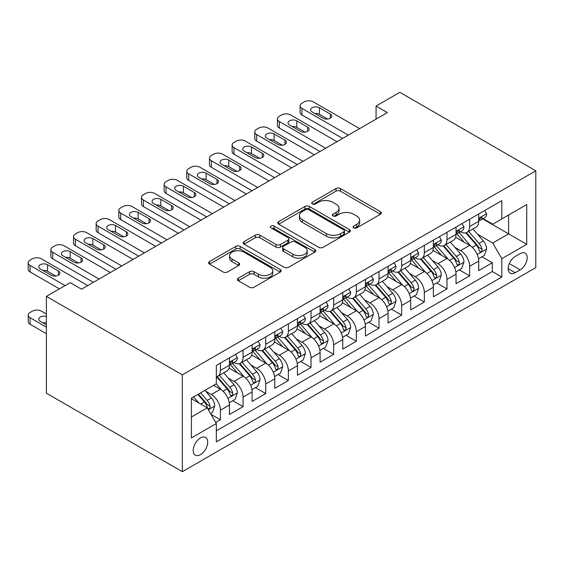 <?xml version="1.0" encoding="UTF-8"?>
<svg xmlns="http://www.w3.org/2000/svg" width="564" height="564" viewBox="0 0 564 564"><rect width="100%" height="100%" fill="white"/><g stroke="black" fill="none" stroke-linecap="round" stroke-linejoin="round"><path stroke-width="0.85" d="M353.691 227.877A2.2 1.269 0 0 0 356.808 227.877L380.439 214.235A3.144 1.819 0 0 0 381.363 212.952A3.144 1.819 0 0 0 380.439 211.669L340.409 188.559A3.144 1.819 0 0 0 335.961 188.559L312.329 202.201A2.2 1.269 0 0 0 311.68 203.096A2.2 1.269 0 0 0 312.329 203.999A2.2 1.269 0 0 0 315.438 203.999L318.498 202.229A10.067 5.809 0 0 1 332.732 202.229L336.066 204.161A10.067 5.809 0 0 1 339.02 208.264A10.067 5.809 0 0 1 336.066 212.374L333.014 214.144A2.2 1.269 0 0 0 332.365 215.039A2.2 1.269 0 0 0 333.014 215.941A2.2 1.269 0 0 0 336.123 215.941L339.183 214.172A10.067 5.809 0 0 1 353.416 214.172L356.751 216.097A10.067 5.809 0 0 1 359.698 220.207A10.067 5.809 0 0 1 356.751 224.317L353.691 226.079A2.2 1.269 0 0 0 353.05 226.982A2.2 1.269 0 0 0 353.691 227.877L353.691 226.079M200.467 454.676A10.251 5.922 120 0 0 207.164 445.638A10.251 5.922 120 0 0 205.592 437.424A10.251 5.922 120 0 0 200.467 437.932A10.251 5.922 120 0 0 193.762 446.963A10.251 5.922 120 0 0 195.334 455.183A10.251 5.922 120 0 0 200.467 454.676M238.325 278.179A3.144 1.819 0 0 0 237.402 279.469A3.144 1.819 0 0 0 238.325 280.752L249.556 287.231A3.144 1.819 0 0 0 254.004 287.231L280.245 272.081A3.144 1.819 0 0 0 281.168 270.798A3.144 1.819 0 0 0 280.245 269.514L240.215 246.405A3.144 1.819 0 0 0 235.766 246.405L209.526 261.555A3.144 1.819 0 0 0 208.602 262.838A3.144 1.819 0 0 0 209.526 264.121L223.09 271.954A3.144 1.819 0 0 0 227.539 271.954L238.769 265.468A3.144 1.819 0 0 0 239.693 264.185A3.144 1.819 0 0 0 238.769 262.902L232.044 259.017A8.411 4.857 0 0 1 229.576 255.584A8.411 4.857 0 0 1 234.772 251.093A8.411 4.857 0 0 1 243.937 252.15L270.297 267.364A8.411 4.857 0 0 1 272.757 270.798A8.411 4.857 0 0 1 267.562 275.288A8.411 4.857 0 0 1 258.397 274.231L254.004 271.7A3.144 1.819 0 0 0 249.556 271.7L238.325 278.179L238.325 280.752M535.8 170.807L399.855 92.32L376.061 106.053L387.39 112.596L81.512 289.191L70.183 282.656L46.389 296.389L182.341 374.877L535.8 170.807L535.8 267.611L182.341 471.68L182.341 374.877M318.723 247.3A3.144 1.819 0 0 0 323.172 247.3L349.412 232.149A3.144 1.819 0 0 0 350.336 230.866A3.144 1.819 0 0 0 349.412 229.583L309.382 206.466A3.144 1.819 0 0 0 304.934 206.466L278.686 221.624A3.144 1.819 0 0 0 277.77 222.907A3.144 1.819 0 0 0 278.686 224.19L318.723 247.3M271.897 228.357A2.2 1.269 0 0 1 274.132 228.667L274.132 226.051L314.832 249.549A3.144 1.819 0 0 1 315.748 250.832A3.144 1.819 0 0 1 314.832 252.115L288.585 267.265A3.144 1.819 0 0 1 284.136 267.265L244.106 244.156L244.106 241.589A3.144 1.819 0 0 0 243.183 242.872A3.144 1.819 0 0 0 244.106 244.156M244.106 241.589L255.337 235.103A3.144 1.819 0 0 1 259.785 235.103L276.022 244.48A3.144 1.819 0 0 0 280.47 244.48L287.922 240.172A3.144 1.819 0 0 0 288.838 238.889A3.144 1.819 0 0 0 287.922 237.606L271.016 227.849A2.2 1.269 0 0 1 270.375 226.947A2.2 1.269 0 0 1 271.728 225.776A2.2 1.269 0 0 1 274.132 226.051M215.702 422.464L220.404 419.75L210.999 414.321M205.648 391.219L211.338 394.497A12.817 7.402 60 0 1 220.404 410.197L229.463 404.966L229.463 414.512L243.063 406.665L232.749 400.715M228.307 378.134L233.997 381.419A12.817 7.402 60 0 1 243.063 397.119L252.122 391.881L252.122 401.434L265.722 393.587L255.407 387.63M250.966 365.056L256.655 368.334A12.817 7.402 60 0 1 265.722 384.035L274.781 378.804L274.781 388.349L288.373 380.503L278.066 374.552M273.625 351.971L279.314 355.257A12.817 7.402 60 0 1 288.373 370.957L297.439 365.719L297.439 375.271L311.032 367.425L300.725 361.468M296.283 338.893L301.973 342.172A12.817 7.402 60 0 1 311.032 357.872L320.098 352.641L320.098 362.187L333.691 354.34L323.383 348.39M318.942 325.809L324.631 329.094A12.817 7.402 60 0 1 333.691 344.794L342.757 339.556L342.757 349.109L356.349 341.262L346.042 335.305M341.601 312.724L347.29 316.009A12.817 7.402 60 0 1 356.349 331.71L365.416 326.478L365.416 336.024L379.008 328.178L368.701 322.227M364.252 299.646L369.942 302.931A12.817 7.402 60 0 1 379.008 318.625L388.074 313.394L388.074 322.946L401.667 315.1L391.36 309.142M386.911 286.561L392.6 289.847A12.817 7.402 60 0 1 401.667 305.547L410.726 300.316L410.726 309.862L424.325 302.015L414.011 296.065M409.57 273.484L415.259 276.769A12.817 7.402 60 0 1 424.325 292.462L433.385 287.231L433.385 296.784L446.984 288.93L436.67 282.98M432.228 260.399L437.918 263.684A12.817 7.402 60 0 1 446.984 279.384L456.043 274.153L456.043 283.699L469.636 275.852L469.636 266.3A12.817 7.402 -120 0 0 460.576 250.606L454.887 247.321M459.329 269.902L469.636 275.852M229.463 404.966A12.817 7.402 -120 0 0 220.404 389.266L213.608 385.346M252.122 391.881A12.817 7.402 -120 0 0 243.063 376.188L229.047 368.095M274.781 378.804A12.817 7.402 -120 0 0 265.722 363.103L251.706 355.017M297.439 365.719A12.817 7.402 -120 0 0 288.373 350.025L274.365 341.932M320.098 352.641A12.817 7.402 -120 0 0 311.032 336.941L297.024 328.854M342.757 339.556A12.817 7.402 -120 0 0 333.691 323.863L319.682 315.769M365.416 326.478A12.817 7.402 -120 0 0 356.349 310.778L342.341 302.692M388.074 313.394A12.817 7.402 -120 0 0 379.008 297.7L364.993 289.607M410.726 300.316A12.817 7.402 -120 0 0 401.667 284.616L387.651 276.529M433.385 287.231A12.817 7.402 -120 0 0 424.325 271.538L410.31 263.444M456.043 274.153A12.817 7.402 -120 0 0 446.984 258.453L432.969 250.367M520.163 253.617L515.179 256.493A9.933 5.732 120 0 0 508.693 265.242A9.933 5.732 120 0 0 510.216 273.202A9.933 5.732 120 0 0 515.179 272.715L520.163 269.832A9.933 5.732 120 0 0 526.656 261.083A9.933 5.732 120 0 0 525.133 253.123A9.933 5.732 120 0 0 520.163 253.617M191.4 417L207.263 407.842L216.322 423.543L216.322 441.852L501.812 277.03L501.812 258.714L492.753 243.021L477.546 234.236M216.322 423.543L191.4 437.932L191.4 398.163L216.322 383.774L216.322 365.458L501.812 200.636L501.812 218.945L526.734 204.556L526.734 244.325L501.812 258.714M233.877 362.511L233.997 362.581A12.817 7.402 60 0 0 240.405 363.216L249.471 357.985A12.817 7.402 -120 0 0 252.122 352.119L252.122 344.787M256.535 349.433L256.655 349.497A12.817 7.402 60 0 0 263.064 350.131L272.13 344.9A12.817 7.402 -120 0 0 274.781 339.034L274.781 331.71M279.194 336.348L279.314 336.419A12.817 7.402 60 0 0 285.722 337.053L294.782 331.822A12.817 7.402 -120 0 0 297.439 325.95L297.439 318.625M301.853 323.271L301.973 323.334A12.817 7.402 60 0 0 308.381 323.969L317.44 318.738A12.817 7.402 -120 0 0 320.098 312.872L320.098 305.547M324.512 310.186L324.631 310.256A12.817 7.402 60 0 0 331.04 310.891L340.099 305.66A12.817 7.402 -120 0 0 342.757 299.787L342.757 292.462M347.17 297.108L347.29 297.172A12.817 7.402 60 0 0 353.698 297.806L362.758 292.575A12.817 7.402 -120 0 0 365.416 286.709L365.416 279.384M369.829 284.023L369.942 284.094A12.817 7.402 60 0 0 376.35 284.728L385.416 279.497A12.817 7.402 -120 0 0 388.074 273.625L388.074 266.3M392.481 270.946L392.6 271.009A12.817 7.402 60 0 0 399.009 271.644L408.075 266.412A12.817 7.402 -120 0 0 410.726 260.547L410.726 253.222M415.139 257.861L415.259 257.931A12.817 7.402 60 0 0 421.668 258.566L430.734 253.335A12.817 7.402 -120 0 0 433.385 247.462L433.385 240.137M437.798 244.783L437.918 244.846A12.817 7.402 60 0 0 444.326 245.481L453.393 240.25A12.817 7.402 -120 0 0 456.043 234.384L456.043 227.059M216.322 430.868L492.294 271.538L492.294 262.768L478.702 270.621L478.702 261.069A12.817 7.402 -120 0 0 469.636 245.375L455.627 237.282M460.457 231.698L460.576 231.769A12.817 7.402 -120 0 0 466.985 232.403A12.817 7.402 -120 0 0 469.636 226.538L469.636 219.206M466.985 232.403L476.044 227.172A12.817 7.402 -120 0 0 478.702 221.299L478.702 213.975M220.404 363.103L220.404 370.428A12.817 7.402 60 0 1 217.746 376.301A12.817 7.402 60 0 1 216.322 376.815M217.746 376.301L226.813 371.063A12.817 7.402 -120 0 0 229.463 365.197L229.463 357.872M243.063 350.025L243.063 357.35A12.817 7.402 60 0 1 240.405 363.216M265.722 336.941L265.722 344.266A12.817 7.402 60 0 1 263.064 350.131M288.373 323.863L288.373 331.188A12.817 7.402 60 0 1 285.722 337.053M311.032 310.778L311.032 318.103A12.817 7.402 60 0 1 308.381 323.969M333.691 297.7L333.691 305.025A12.817 7.402 60 0 1 331.04 310.891M356.349 284.616L356.349 291.94A12.817 7.402 60 0 1 353.698 297.806M379.008 271.538L379.008 278.863A12.817 7.402 60 0 1 376.35 284.728M401.667 258.453L401.667 265.778A12.817 7.402 60 0 1 399.009 271.644M424.325 245.368L424.325 252.7A12.817 7.402 60 0 1 421.668 258.566M446.984 232.29L446.984 239.615A12.817 7.402 60 0 1 444.326 245.481M446.984 279.384L446.984 288.93M424.325 292.462L424.325 302.015M401.667 305.547L401.667 315.1M379.008 318.625L379.008 328.178M356.349 331.71L356.349 341.262M333.691 344.794L333.691 354.34M311.032 357.872L311.032 367.425M288.373 370.957L288.373 380.503M265.722 384.035L265.722 393.587M243.063 397.119L243.063 406.665M220.404 410.197L220.404 419.75M207.263 407.842L191.4 398.685M492.753 243.021L508.608 233.863L508.608 215.025L526.734 204.556M482.664 218.881L526.734 244.325M483.115 218.62L492.753 224.183L501.812 218.945M46.389 296.389L46.389 393.193L182.341 471.68M376.061 106.053L376.061 119.138M481.987 256.817L492.294 262.768M492.294 271.538L501.812 277.03M354.573 228.194L356.751 226.932A10.067 5.809 0 0 0 359.698 222.822L359.698 220.207M339.02 208.264L339.02 210.887A10.067 5.809 0 0 1 336.066 214.99L333.888 216.252M380.397 214.264L340.409 191.175A3.144 1.819 0 0 0 335.961 191.175L313.21 204.309M349.37 232.171L309.382 209.089A3.144 1.819 0 0 0 304.934 209.089L278.729 224.211M343.857 231.762A2.2 1.269 0 0 0 344.498 230.866A2.2 1.269 0 0 0 343.857 229.964L308.712 209.681A2.2 1.269 0 0 0 305.603 209.681L302.374 211.542A10.067 5.809 0 0 0 299.428 215.652A10.067 5.809 0 0 0 302.374 219.756L326.394 233.623A10.067 5.809 0 0 0 340.628 233.623L343.857 231.762L343.857 234.384A2.2 1.269 0 0 0 344.498 233.482L344.498 230.866M299.428 215.652L299.428 218.268A10.067 5.809 0 0 0 302.374 222.378L302.374 219.756M343.857 234.384L340.628 236.245A10.067 5.809 0 0 1 326.394 236.245L302.374 222.378M244.149 244.177L255.337 237.719L255.337 235.103M288.838 238.889L288.838 241.505A3.144 1.819 0 0 1 287.922 242.788L280.47 247.095A3.144 1.819 0 0 1 276.022 247.095L259.785 237.719A3.144 1.819 0 0 0 255.337 237.719M274.132 228.667L314.79 252.143M292.871 254.202A8.411 4.857 0 0 0 302.036 255.259A8.411 4.857 0 0 0 307.232 250.768A8.411 4.857 0 0 0 304.764 247.335L295.48 241.97A3.144 1.819 0 0 0 291.031 241.97L283.579 246.271A3.144 1.819 0 0 0 282.663 247.561A3.144 1.819 0 0 0 283.579 248.844L292.871 254.202L292.871 256.817A8.411 4.857 0 0 0 302.036 257.875A8.411 4.857 0 0 0 307.232 253.384L307.232 250.768M282.663 247.561L282.663 250.176A3.144 1.819 0 0 0 283.579 251.459L283.579 248.844M292.871 256.817L283.579 251.459M272.757 270.798L272.757 273.413A8.411 4.857 0 0 1 267.562 277.904A8.411 4.857 0 0 1 258.397 276.853L254.004 274.315A3.144 1.819 0 0 0 249.556 274.315L238.368 280.773M229.576 255.584L229.576 258.199A8.411 4.857 0 0 0 232.044 261.633L232.044 259.017M238.727 265.496L232.044 261.633M280.202 272.109L240.215 249.02A3.144 1.819 0 0 0 235.766 249.02L209.561 264.149M478.512 258.827L484.363 255.443L486.633 248.9A8.488 4.9 -120 0 0 483.327 240.934L472.97 228.942M470.898 246.2L459.068 232.502M464.165 242.21L457.298 234.264A20.346 11.745 -120 0 0 456.671 233.552M465.829 232.862L476.298 244.987A8.488 4.9 60 0 1 479.329 250.839L479.943 251.84L481.092 251.678L481.86 250.747L482.051 249.267A8.488 4.9 -120 0 0 479.019 243.415L468.67 231.43M466.449 232.664L477.694 245.692A4.329 2.496 60 0 1 478.787 247.384L482.051 249.267M348.305 135.163L301.973 108.408A6.408 3.701 -0 0 1 300.097 105.792A6.408 3.701 -0 0 1 301.973 103.177L304.236 101.865A6.408 3.701 -0 0 1 313.302 101.865L359.635 128.62M300.097 105.792L300.097 112.335A6.408 3.701 180 0 0 301.973 114.95L342.644 138.434M484.709 210.513L486.633 213.848A8.488 4.9 60 0 1 484.871 217.605L480.57 220.087A8.488 4.9 -120 0 0 482.051 218.134L481.867 217.38L480.81 217.591L479.329 219.699A8.488 4.9 60 0 1 478.702 220.912M312.167 111.94A5.125 2.961 180 0 1 310.665 109.846A5.125 2.961 180 0 1 313.831 107.111A5.125 2.961 180 0 1 319.414 107.752L330.292 114.034A5.125 2.961 180 0 1 331.794 116.128A5.125 2.961 180 0 1 328.629 118.863A5.125 2.961 180 0 1 323.045 118.221L312.167 111.94M478.984 220.489L479.019 220.489A8.488 4.9 -120 0 0 480.57 220.087M314.832 113.484A5.125 2.961 180 0 1 319.414 114.295L327.628 119.032M455.853 271.904L461.712 268.527L463.975 261.985A8.488 4.9 -120 0 0 460.668 254.011L450.312 242.026M448.239 259.285L436.409 245.587M441.506 255.295L434.64 247.342A20.346 11.745 -120 0 0 434.012 246.637M443.17 245.946L453.646 258.065A8.488 4.9 60 0 1 456.671 263.917L457.291 264.925L458.433 264.763L459.202 263.832L459.392 262.345A8.488 4.9 -120 0 0 456.361 256.5L446.011 244.515M443.79 245.749L455.042 258.77A4.329 2.496 60 0 1 456.128 260.462L459.392 262.345M433.194 284.989L439.053 281.605L441.316 275.07A8.488 4.9 -120 0 0 438.009 267.096L427.66 255.111M425.58 272.363L413.75 258.664M418.848 268.372L411.981 260.427A20.346 11.745 -120 0 0 411.353 259.715M420.511 259.024L430.988 271.15A8.488 4.9 60 0 1 434.012 277.002L434.632 278.003L435.775 277.841L436.543 276.91L436.733 275.429A8.488 4.9 -120 0 0 433.702 269.578L423.352 257.593M421.132 258.827L432.384 271.855A4.329 2.496 60 0 1 433.469 273.547L436.733 275.429M410.536 298.067L416.394 294.69L418.657 288.148A8.488 4.9 -120 0 0 415.351 280.174L405.001 268.189M402.922 285.447L391.092 271.749M396.189 281.457L389.322 273.505A20.346 11.745 -120 0 0 388.695 272.8M397.86 272.109L408.329 284.228A8.488 4.9 60 0 1 411.353 290.079L411.974 291.087L413.123 290.925L413.891 289.995L414.075 288.507A8.488 4.9 -120 0 0 411.043 282.663L400.694 270.678M398.473 271.911L409.725 284.933A4.329 2.496 60 0 1 410.811 286.625L414.075 288.507M387.877 311.152L393.735 307.768L395.999 301.232A8.488 4.9 -120 0 0 392.692 293.259L382.343 281.274M380.27 298.525L368.433 284.827M373.537 294.535L366.663 286.59A20.346 11.745 -120 0 0 366.036 285.877M375.201 285.187L385.67 297.313A8.488 4.9 60 0 1 388.695 303.164L389.315 304.165L390.464 304.003L391.233 303.072L391.416 301.592A8.488 4.9 -120 0 0 388.392 295.74L378.035 283.755M375.814 284.989L387.066 298.018A4.329 2.496 60 0 1 388.159 299.71L391.416 301.592M325.647 148.24L279.314 121.493A6.408 3.701 -0 0 1 277.439 118.877A6.408 3.701 -0 0 1 279.314 116.262L281.577 114.95A6.408 3.701 -0 0 1 290.643 114.95L336.976 141.705M277.439 118.877L277.439 125.412A6.408 3.701 180 0 0 279.314 128.035L319.985 151.512M462.05 223.591L463.975 226.925A8.488 4.9 60 0 1 462.219 230.683L457.912 233.172A8.488 4.9 -120 0 0 459.392 231.212L459.209 230.457L458.151 230.669L456.671 232.784A8.488 4.9 60 0 1 456.043 233.989M289.508 125.025A5.125 2.961 180 0 1 288.007 122.931A5.125 2.961 180 0 1 291.172 120.195A5.125 2.961 180 0 1 296.763 120.837L307.634 127.119A5.125 2.961 180 0 1 309.135 129.212A5.125 2.961 180 0 1 305.97 131.941A5.125 2.961 180 0 1 300.386 131.299L289.508 125.025M456.325 233.566L456.361 233.566A8.488 4.9 -120 0 0 457.912 233.172M292.173 126.562A5.125 2.961 180 0 1 296.763 127.379L304.969 132.117M302.988 161.325L256.655 134.57A6.408 3.701 -0 0 1 254.78 131.955A6.408 3.701 -0 0 1 256.655 129.339L258.918 128.035A6.408 3.701 -0 0 1 267.985 128.035L314.317 154.783M254.78 131.955L254.78 138.497A6.408 3.701 180 0 0 256.655 141.113L297.327 164.596M439.391 236.676L441.316 240.01A8.488 4.9 60 0 1 439.56 243.768L435.253 246.249A8.488 4.9 -120 0 0 436.733 244.297L436.55 243.542L435.493 243.754L434.012 245.862A8.488 4.9 60 0 1 433.385 247.074M266.85 138.102A5.125 2.961 180 0 1 265.348 136.009A5.125 2.961 180 0 1 268.513 133.273A5.125 2.961 180 0 1 274.104 133.922L284.975 140.196A5.125 2.961 180 0 1 286.477 142.29A5.125 2.961 180 0 1 283.311 145.026A5.125 2.961 180 0 1 277.728 144.384L266.85 138.102M433.667 246.651L433.702 246.651A8.488 4.9 -120 0 0 435.253 246.249M269.522 139.646A5.125 2.961 180 0 1 274.104 140.457L282.31 145.195M280.329 174.403L233.997 147.655A6.408 3.701 -0 0 1 232.121 145.04A6.408 3.701 -0 0 1 233.997 142.424L236.267 141.113A6.408 3.701 -0 0 1 245.326 141.113L291.659 167.868M232.121 145.04L232.121 151.575A6.408 3.701 180 0 0 233.997 154.198L274.668 177.674M416.733 249.753L418.657 253.088A8.488 4.9 60 0 1 416.902 256.846L412.594 259.334A8.488 4.9 -120 0 0 414.075 257.374L413.898 256.62L412.834 256.832L411.353 258.947A8.488 4.9 60 0 1 410.726 260.152M244.191 151.187A5.125 2.961 180 0 1 242.689 149.093A5.125 2.961 180 0 1 245.855 146.358A5.125 2.961 180 0 1 251.445 147L262.316 153.281A5.125 2.961 180 0 1 263.818 155.375A5.125 2.961 180 0 1 260.66 158.103A5.125 2.961 180 0 1 255.069 157.462L244.191 151.187M411.015 259.729L411.043 259.729A8.488 4.9 -120 0 0 412.594 259.334M246.863 152.724A5.125 2.961 180 0 1 251.445 153.542L259.651 158.28M257.678 187.488L211.338 160.733A6.408 3.701 -0 0 1 209.463 158.117A6.408 3.701 -0 0 1 211.338 155.502L213.608 154.198A6.408 3.701 -0 0 1 222.667 154.198L269.007 180.945M209.463 158.117L209.463 164.66A6.408 3.701 180 0 0 211.338 167.275L252.009 190.759M394.074 262.838L395.999 266.173A8.488 4.9 60 0 1 394.243 269.93L389.935 272.412A8.488 4.9 -120 0 0 391.416 270.459L391.24 269.705L390.175 269.916L388.695 272.024A8.488 4.9 60 0 1 388.074 273.237M221.539 164.265A5.125 2.961 180 0 1 220.038 162.171A5.125 2.961 180 0 1 223.196 159.443A5.125 2.961 180 0 1 228.787 160.084L239.665 166.359A5.125 2.961 180 0 1 241.166 168.453A5.125 2.961 180 0 1 238.001 171.188A5.125 2.961 180 0 1 232.41 170.547L221.539 164.265M388.356 272.814L388.392 272.814A8.488 4.9 -120 0 0 389.935 272.412M224.204 165.809A5.125 2.961 180 0 1 228.787 166.62L236.993 171.364M365.225 324.229L371.077 320.853L373.34 314.31A8.488 4.9 -120 0 0 370.033 306.337L359.684 294.352M357.611 311.61L345.774 297.912M350.878 307.62L344.012 299.667A20.346 11.745 -120 0 0 343.377 298.962M352.542 298.271L363.012 310.39A8.488 4.9 60 0 1 366.036 316.242L366.656 317.25L367.806 317.088L368.574 316.157L368.757 314.67A8.488 4.9 -120 0 0 365.733 308.825L355.376 296.84M353.156 298.074L364.407 311.095A4.329 2.496 60 0 1 365.5 312.787L368.757 314.67M235.019 200.565L188.679 173.818A6.408 3.701 -0 0 1 186.804 171.202A6.408 3.701 -0 0 1 188.679 168.587L190.949 167.275A6.408 3.701 -0 0 1 200.008 167.275L246.348 194.03M186.804 171.202L186.804 177.738A6.408 3.701 180 0 0 188.679 180.36L229.351 203.837M371.415 275.916L373.34 279.25A8.488 4.9 60 0 1 371.584 283.008L367.277 285.497A8.488 4.9 -120 0 0 368.757 283.537L368.581 282.783L367.516 282.994L366.036 285.109A8.488 4.9 60 0 1 365.416 286.315M198.881 177.35A5.125 2.961 180 0 1 197.379 175.256A5.125 2.961 180 0 1 200.544 172.521A5.125 2.961 180 0 1 206.128 173.162L217.006 179.444A5.125 2.961 180 0 1 218.508 181.537A5.125 2.961 180 0 1 215.342 184.266A5.125 2.961 180 0 1 209.752 183.624L198.881 177.35M365.698 285.892L365.733 285.892A8.488 4.9 -120 0 0 367.277 285.497M201.545 178.887A5.125 2.961 180 0 1 206.128 179.704L214.334 184.442M342.567 337.314L348.418 333.93L350.681 327.395A8.488 4.9 -120 0 0 347.375 319.421L337.025 307.436M334.953 324.688L323.123 310.99M328.22 320.697L321.353 312.752A20.346 11.745 -120 0 0 320.719 312.04M329.884 311.349L340.353 323.475A8.488 4.9 60 0 1 343.384 329.327L343.998 330.328L345.147 330.166L345.915 329.235L346.099 327.754A8.488 4.9 -120 0 0 343.074 321.903L332.718 309.918M330.497 311.152L341.749 324.18A4.329 2.496 60 0 1 342.841 325.872L346.099 327.754M212.36 213.65L166.028 186.895A6.408 3.701 -0 0 1 164.145 184.28A6.408 3.701 -0 0 1 166.028 181.664L168.291 180.36A6.408 3.701 -0 0 1 177.35 180.36L223.689 207.108M164.145 184.28L164.145 190.822A6.408 3.701 180 0 0 166.028 193.438L206.692 216.921M348.756 289.001L350.681 292.335A8.488 4.9 60 0 1 348.926 296.093L344.625 298.575A8.488 4.9 -120 0 0 346.099 296.622L345.922 295.867L344.858 296.079L343.384 298.187A8.488 4.9 60 0 1 342.757 299.399M176.222 190.428A5.125 2.961 180 0 1 174.72 188.334A5.125 2.961 180 0 1 177.886 185.605A5.125 2.961 180 0 1 183.469 186.247L194.347 192.521A5.125 2.961 180 0 1 195.849 194.615A5.125 2.961 180 0 1 192.684 197.351A5.125 2.961 180 0 1 187.093 196.709L176.222 190.428M343.039 298.976L343.074 298.976A8.488 4.9 -120 0 0 344.625 298.575M178.887 191.971A5.125 2.961 180 0 1 183.469 192.782L191.682 197.527M319.908 350.392L325.759 347.015L328.029 340.473A8.488 4.9 -120 0 0 324.723 332.499L314.367 320.514M312.294 337.773L300.464 324.074M305.561 333.782L298.694 325.83A20.346 11.745 -120 0 0 298.06 325.125M307.225 324.434L317.694 336.553A8.488 4.9 60 0 1 320.726 342.404L321.339 343.413L322.488 343.25L323.257 342.32L323.44 340.832A8.488 4.9 -120 0 0 320.415 334.988L310.066 323.003M307.838 324.237L319.09 337.258A4.329 2.496 60 0 1 320.183 338.95L323.44 340.832M189.701 226.728L143.369 199.98A6.408 3.701 -0 0 1 141.486 197.365A6.408 3.701 -0 0 1 143.369 194.749L145.632 193.438A6.408 3.701 -0 0 1 154.698 193.438L201.031 220.193M141.486 197.365L141.486 203.907A6.408 3.701 180 0 0 143.369 206.523L184.04 229.999M326.105 302.078L328.029 305.413A8.488 4.9 60 0 1 326.267 309.171L321.966 311.659A8.488 4.9 -120 0 0 323.44 309.699L323.264 308.945L322.199 309.157L320.726 311.272A8.488 4.9 60 0 1 320.098 312.477M153.563 203.512A5.125 2.961 180 0 1 152.061 201.418A5.125 2.961 180 0 1 155.227 198.683A5.125 2.961 180 0 1 160.81 199.325L171.689 205.606A5.125 2.961 180 0 1 173.19 207.7A5.125 2.961 180 0 1 170.025 210.435A5.125 2.961 180 0 1 164.441 209.787L153.563 203.512M320.38 312.054L320.415 312.054A8.488 4.9 -120 0 0 321.966 311.659M156.228 205.049A5.125 2.961 180 0 1 160.81 205.867L169.024 210.605M297.249 363.477L303.101 360.093L305.371 353.558A8.488 4.9 -120 0 0 302.064 345.584L291.708 333.599M289.635 350.85L277.805 337.152M282.902 346.86L276.036 338.915A20.346 11.745 -120 0 0 275.401 338.203M284.566 337.512L295.035 349.638A8.488 4.9 60 0 1 298.067 355.489L298.68 356.49L299.829 356.335L300.598 355.398L300.781 353.917A8.488 4.9 -120 0 0 297.757 348.066L287.407 336.081M285.18 337.314L296.431 350.343A4.329 2.496 60 0 1 297.524 352.035L300.781 353.917M167.043 239.813L120.71 213.058A6.408 3.701 -0 0 1 118.835 210.442A6.408 3.701 -0 0 1 120.71 207.827L122.973 206.523A6.408 3.701 -0 0 1 132.039 206.523L178.372 233.27M118.835 210.442L118.835 216.985A6.408 3.701 180 0 0 120.71 219.6L161.382 243.084M303.446 315.163L305.371 318.498A8.488 4.9 60 0 1 303.608 322.255L299.308 324.737A8.488 4.9 -120 0 0 300.781 322.784L300.605 322.03L299.547 322.241L298.067 324.349A8.488 4.9 60 0 1 297.439 325.562M130.904 216.59A5.125 2.961 180 0 1 129.403 214.496A5.125 2.961 180 0 1 132.568 211.768A5.125 2.961 180 0 1 138.152 212.409L149.03 218.684A5.125 2.961 180 0 1 150.532 220.778A5.125 2.961 180 0 1 147.366 223.513A5.125 2.961 180 0 1 141.783 222.872L130.904 216.59M297.721 325.139L297.757 325.139A8.488 4.9 -120 0 0 299.308 324.737M133.569 218.134A5.125 2.961 180 0 1 138.152 218.945L146.365 223.689M274.59 376.555L280.449 373.178L282.712 366.635A8.488 4.9 -120 0 0 279.406 358.662L269.049 346.677M266.976 363.935L255.147 350.237M260.244 359.945L253.377 351.992A20.346 11.745 -120 0 0 252.75 351.287M261.907 350.596L272.384 362.715A8.488 4.9 60 0 1 275.408 368.567L276.029 369.575L277.171 369.413L277.939 368.482L278.13 366.995A8.488 4.9 -120 0 0 275.098 361.15L264.749 349.165M262.528 350.399L273.78 363.42A4.329 2.496 60 0 1 274.865 365.112L278.13 366.995M144.384 252.891L98.051 226.143A6.408 3.701 -0 0 1 96.176 223.527A6.408 3.701 -0 0 1 98.051 220.912L100.314 219.6A6.408 3.701 -0 0 1 109.381 219.6L155.713 246.355M96.176 223.527L96.176 230.07A6.408 3.701 180 0 0 98.051 232.685L138.723 256.162M280.787 328.241L282.712 331.576A8.488 4.9 60 0 1 280.957 335.333L276.649 337.822A8.488 4.9 -120 0 0 278.13 335.862L277.946 335.108L276.889 335.319L275.408 337.434A8.488 4.9 60 0 1 274.781 338.64M108.246 229.675A5.125 2.961 180 0 1 106.744 227.581A5.125 2.961 180 0 1 109.909 224.846A5.125 2.961 180 0 1 115.5 225.487L126.371 231.769A5.125 2.961 180 0 1 127.873 233.863A5.125 2.961 180 0 1 124.707 236.598A5.125 2.961 180 0 1 119.124 235.956L108.246 229.675M275.063 338.217L275.098 338.217A8.488 4.9 -120 0 0 276.649 337.822M110.911 231.212A5.125 2.961 180 0 1 115.5 232.03L123.706 236.767M251.932 389.639L257.79 386.262L260.053 379.72A8.488 4.9 -120 0 0 256.747 371.746L246.397 359.762M244.318 377.013L232.488 363.315M237.585 373.023L230.718 365.077A20.346 11.745 -120 0 0 230.091 364.365M239.249 363.674L249.725 375.8A8.488 4.9 60 0 1 252.75 381.652L253.37 382.653L254.512 382.498L255.28 381.56L255.471 380.08A8.488 4.9 -120 0 0 252.439 374.228L242.09 362.243M239.869 363.477L251.121 376.505A4.329 2.496 60 0 1 252.207 378.197L255.471 380.08M121.725 265.975L75.393 239.221A6.408 3.701 -0 0 1 73.517 236.605A6.408 3.701 -0 0 1 75.393 233.989L77.656 232.685A6.408 3.701 -0 0 1 86.722 232.685L133.055 259.433M73.517 236.605L73.517 243.147A6.408 3.701 180 0 0 75.393 245.763L116.064 269.247M258.129 341.326L260.053 344.66A8.488 4.9 60 0 1 258.298 348.418L253.99 350.9A8.488 4.9 -120 0 0 255.471 348.947L255.288 348.192L254.23 348.404L252.75 350.512A8.488 4.9 60 0 1 252.122 351.724M85.587 242.753A5.125 2.961 180 0 1 84.085 240.666A5.125 2.961 180 0 1 87.251 237.93A5.125 2.961 180 0 1 92.841 238.572L103.713 244.846A5.125 2.961 180 0 1 105.214 246.94A5.125 2.961 180 0 1 102.049 249.676A5.125 2.961 180 0 1 96.465 249.034L85.587 242.753M252.404 351.301L252.439 351.301A8.488 4.9 -120 0 0 253.99 350.9M88.259 244.297A5.125 2.961 180 0 1 92.841 245.107L101.048 249.852M229.273 402.724L235.132 399.34L237.395 392.798A8.488 4.9 -120 0 0 234.088 384.824L223.739 372.839M221.659 390.098L216.245 383.823M214.926 386.107L214.045 385.085M216.597 376.759L227.066 388.878A8.488 4.9 60 0 1 230.091 394.729L230.711 395.738L231.86 395.575L232.629 394.645L232.812 393.164A8.488 4.9 -120 0 0 229.781 387.313L219.431 375.328M217.21 376.562L228.462 389.59A4.329 2.496 60 0 1 229.548 391.282L232.812 393.164M99.067 279.053L52.734 252.305A6.408 3.701 -0 0 1 50.859 249.69A6.408 3.701 -0 0 1 52.734 247.074L55.004 245.763A6.408 3.701 -0 0 1 64.063 245.763L110.396 272.518M50.859 249.69L50.859 256.232A6.408 3.701 180 0 0 52.734 258.848L93.405 282.324M235.47 354.403L237.395 357.738A8.488 4.9 60 0 1 235.639 361.496L231.332 363.984A8.488 4.9 -120 0 0 232.812 362.025L232.629 361.27L231.571 361.482L230.091 363.597A8.488 4.9 60 0 1 229.463 364.802M62.928 255.837A5.125 2.961 180 0 1 61.427 253.744A5.125 2.961 180 0 1 64.592 251.008A5.125 2.961 180 0 1 70.183 251.65L81.054 257.931A5.125 2.961 180 0 1 82.555 260.025A5.125 2.961 180 0 1 79.397 262.761A5.125 2.961 180 0 1 73.806 262.119L62.928 255.837M229.752 364.379L229.781 364.379A8.488 4.9 -120 0 0 231.332 363.984M65.6 257.374A5.125 2.961 180 0 1 70.183 258.192L78.389 262.93M210.548 413.532L212.473 412.425L214.736 405.883A8.488 4.9 -120 0 0 211.429 397.909L204.915 390.358M46.389 327.134L30.075 317.715A6.408 3.701 -0 0 1 28.2 315.1A6.408 3.701 -0 0 1 30.075 312.477L32.345 311.173A6.408 3.701 -0 0 1 41.405 311.173L46.389 314.049M198.831 402.978L193.586 396.901M46.389 333.669L30.075 324.251A6.408 3.701 180 0 1 28.2 321.635L28.2 315.1M192.268 399.185L191.4 398.184M46.389 323.109A5.125 2.961 -0 0 0 42.942 322.784M197.886 394.419L204.408 401.963A8.488 4.9 60 0 1 207.432 407.814L208.053 408.815L209.202 408.66L209.97 407.723L210.153 406.242A8.488 4.9 -120 0 0 207.129 400.391L200.608 392.847M198.415 394.116L205.804 402.668A4.329 2.496 60 0 1 206.896 404.36L210.153 406.242M46.389 316.566A5.125 2.961 -0 0 0 38.768 319.153A5.125 2.961 -0 0 0 40.27 321.247L46.389 324.779M65.086 285.596L30.075 265.383A6.408 3.701 -0 0 1 28.2 262.768A6.408 3.701 -0 0 1 30.075 260.152L32.345 258.848A6.408 3.701 -0 0 1 41.405 258.848L87.744 285.596M28.2 262.768L28.2 269.31A6.408 3.701 180 0 0 30.075 271.926L59.417 288.867M40.27 268.915A5.125 2.961 180 0 1 38.768 266.828A5.125 2.961 180 0 1 41.933 264.093A5.125 2.961 180 0 1 47.524 264.735L58.402 271.009A5.125 2.961 180 0 1 59.904 273.103A5.125 2.961 180 0 1 56.738 275.838A5.125 2.961 180 0 1 51.148 275.197L40.27 268.915M42.942 270.459A5.125 2.961 180 0 1 47.524 271.27L55.73 276.015M211.338 394.497L220.404 389.266M233.997 381.419L243.063 376.188M256.655 368.334L265.722 363.103M279.314 355.257L288.373 350.025M301.973 342.172L311.032 336.941M324.631 329.094L333.691 323.863M347.29 316.009L356.349 310.778M369.942 302.931L379.008 297.7M392.6 289.847L401.667 284.616M415.259 276.769L424.325 271.538M437.918 263.684L446.984 258.453M460.576 250.606L469.636 245.375M469.636 226.538L478.702 221.299M220.404 370.428L229.463 365.197M243.063 357.35L252.122 352.119M265.722 344.266L274.781 339.034M288.373 331.188L297.439 325.95M311.032 318.103L320.098 312.872M333.691 305.025L342.757 299.787M356.349 291.94L365.416 286.709M379.008 278.863L388.074 273.625M401.667 265.778L410.726 260.547M424.325 252.7L433.385 247.462M446.984 239.615L456.043 234.384M469.636 266.3L478.702 261.069M509.299 263.564L520.163 269.832M508.157 268.654L515.179 272.715M356.751 226.932L356.751 224.317M333.014 215.941L333.014 214.144M336.066 214.99L336.066 212.374M312.329 203.999L312.329 202.201M335.961 191.175L335.961 188.559M340.409 191.175L340.409 188.559M380.439 214.235L380.439 211.669M278.686 224.19L278.686 221.624M304.934 209.089L304.934 206.466M309.382 209.089L309.382 206.466M349.412 232.149L349.412 229.583M326.394 236.245L326.394 233.623M340.628 236.245L340.628 233.623M259.785 237.719L259.785 235.103M276.022 247.095L276.022 244.48M280.47 247.095L280.47 244.48M287.922 242.788L287.922 240.172M314.832 252.115L314.832 249.549M249.556 274.315L249.556 271.7M254.004 274.315L254.004 271.7M258.397 276.853L258.397 274.231M238.769 265.468L238.769 262.902M209.526 264.121L209.526 261.555M235.766 249.02L235.766 246.405M240.215 249.02L240.215 246.405M280.245 272.081L280.245 269.514M477.214 254.47L486.577 249.069M479.019 243.415L483.327 240.934M472.251 247.321L476.298 244.987M301.973 114.95L301.973 108.408M486.577 213.749L478.702 218.296M319.414 107.752L319.414 114.295M330.292 114.034L330.292 118.221M480.951 217.5L482.051 218.134M454.556 267.555L463.918 262.147M456.361 256.5L460.668 254.011M449.593 260.406L453.646 258.065M431.904 280.632L441.259 275.232M433.702 269.578L438.009 267.096M426.934 273.484L430.988 271.15M409.245 293.717L418.601 288.31M411.043 282.663L415.351 280.174M404.275 286.568L408.329 284.228M386.587 306.795L395.942 301.395M388.392 295.74L392.692 293.259M381.616 299.653L385.67 297.313M279.314 128.035L279.314 121.493M463.918 226.827L456.043 231.374M296.763 120.837L296.763 127.379M307.634 127.119L307.634 131.299M458.292 230.577L459.392 231.212M256.655 141.113L256.655 134.57M441.259 239.911L433.385 244.459M274.104 133.922L274.104 140.457M284.975 140.196L284.975 144.384M435.634 243.662L436.733 244.297M233.997 154.198L233.997 147.655M418.601 252.989L410.726 257.536M251.445 147L251.445 153.542M262.316 153.281L262.316 157.462M412.975 256.74L414.075 257.374M211.338 167.275L211.338 160.733M395.942 266.074L388.074 270.621M228.787 160.084L228.787 166.62M239.665 166.359L239.665 170.547M390.316 269.825L391.416 270.459M363.928 319.88L373.283 314.472M365.733 308.825L370.033 306.337M358.965 312.731L363.012 310.39M188.679 180.36L188.679 173.818M373.283 279.152L365.416 283.699M206.128 173.162L206.128 179.704M217.006 179.444L217.006 183.624M367.665 282.902L368.757 283.537M341.269 332.957L350.632 327.557M343.074 321.903L347.375 319.421M336.306 325.816L340.353 323.475M166.028 193.438L166.028 186.895M350.632 292.237L342.757 296.784M183.469 186.247L183.469 192.782M194.347 192.521L194.347 196.709M345.006 295.987L346.099 296.622M318.611 346.042L327.973 340.635M320.415 334.988L324.723 332.499M313.647 338.893L317.694 336.553M143.369 206.523L143.369 199.98M327.973 305.314L320.098 309.862M160.81 199.325L160.81 205.867M171.689 205.606L171.689 209.787M322.347 309.065L323.44 309.699M295.952 359.12L305.314 353.72M297.757 348.066L302.064 345.584M290.989 351.978L295.035 349.638M120.71 219.6L120.71 213.058M305.314 318.399L297.439 322.946M138.152 212.409L138.152 218.945M149.03 218.684L149.03 222.872M299.688 322.15L300.781 322.784M273.293 372.205L282.656 366.797M275.098 361.15L279.406 358.662M268.33 365.056L272.384 362.715M98.051 232.685L98.051 226.143M282.656 331.477L274.781 336.024M115.5 225.487L115.5 232.03M126.371 231.769L126.371 235.956M277.03 335.235L278.13 335.862M250.642 385.282L259.997 379.882M252.439 374.228L256.747 371.746M245.671 378.141L249.725 375.8M75.393 245.763L75.393 239.221M259.997 344.562L252.122 349.109M92.841 238.572L92.841 245.107M103.713 244.846L103.713 249.034M254.371 348.312L255.471 348.947M227.983 398.367L237.338 392.96M229.781 387.313L234.088 384.824M223.013 391.219L227.066 388.878M52.734 258.848L52.734 252.305M237.338 357.639L229.463 362.187M70.183 251.65L70.183 258.192M81.054 257.931L81.054 262.119M231.712 361.397L232.812 362.025M30.075 317.715L30.075 324.251M208.335 409.711L214.68 406.045M207.129 400.391L211.429 397.909M200.742 404.078L204.408 401.963M30.075 271.926L30.075 265.383M47.524 264.735L47.524 271.27M58.402 271.009L58.402 275.197"/></g></svg>
